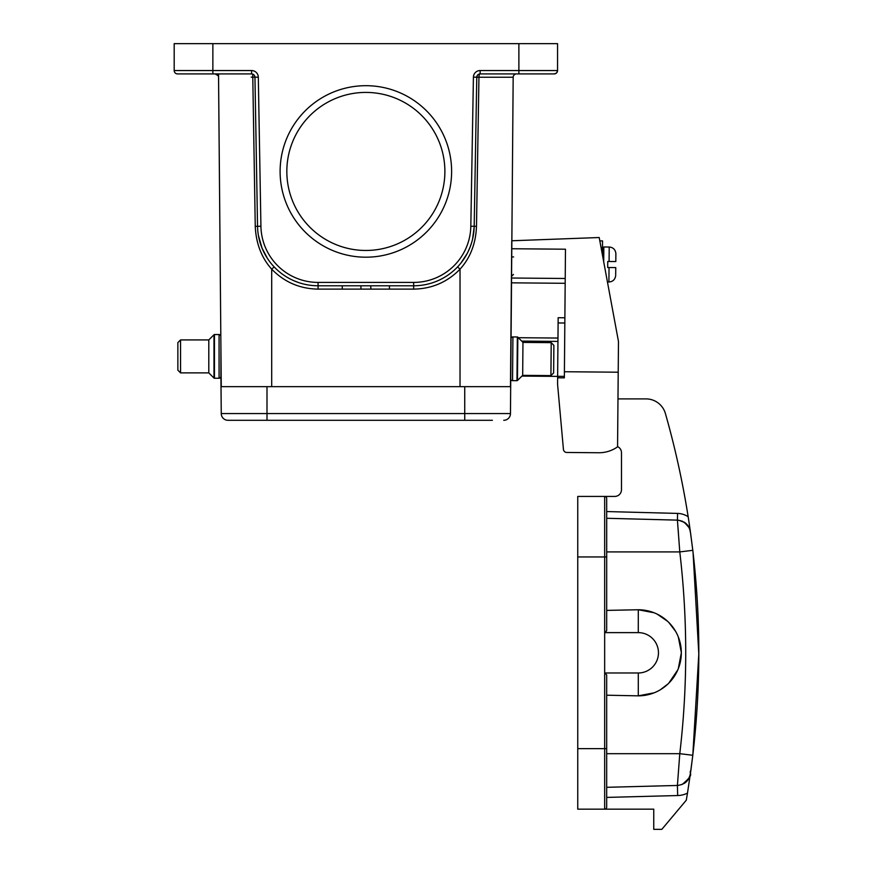 <?xml version="1.0" encoding="UTF-8"?>
<svg xmlns="http://www.w3.org/2000/svg" width="873" height="873" viewBox="0 0 873 873"><rect width="100%" height="100%" fill="white"/><g stroke="black" fill="none" stroke-linecap="round" stroke-linejoin="round"><path stroke-width="1.31" d="M609.092 261.485L615.814 261.54L607.75 261.474L615.814 261.54L615.88 254.239L615.814 261.54L609.092 261.485L609.212 247.026C613.108 247.375 615.334 249.525 615.88 253.476C615.334 249.525 613.108 247.375 609.212 247.026L603.832 246.972L603.701 261.78M615.847 253.476L615.814 261.54L607.75 261.474L607.695 267.52L615.76 267.596L615.694 274.897L615.76 267.596L609.038 267.531L615.76 267.596L615.694 274.897M565.224 278.487L511.414 278.018L510.465 386.663L460.027 386.663L460.027 269.179C447.303 282.175 431.84 288.821 413.66 289.116L318.078 289.116L318.078 285.777A60.532 60.532 0 0 1 257.546 226.303L254.949 77.217A3.361 3.361 0 0 0 251.588 73.921L177.546 73.921A3.361 3.361 0 0 1 174.185 70.549L174.185 43.65L557.552 43.65L557.552 70.549A3.361 3.361 0 0 1 554.191 73.921L556.385 73.103A3.361 3.361 0 0 0 556.745 72.743L557.552 70.56A3.361 3.361 0 0 1 554.191 73.921L480.15 73.921A3.361 3.361 0 0 0 476.778 77.217L474.181 226.303A60.532 60.532 0 0 1 413.66 285.777L318.078 285.777L318.078 282.416A57.171 57.171 0 0 1 260.918 226.249L258.31 77.162L254.949 77.217M511.414 278.018L511.742 240.773L599.205 237.521L618.477 341.496L618.215 372.204L564.405 371.734L564.351 377.856L557.629 377.802L557.574 384.284L563.434 449.409A3.361 3.361 0 0 0 566.752 452.465L598.671 452.749A32.29 32.29 0 0 0 617.56 446.856L618.215 372.204M521.945 376.077L557.64 376.383M557.629 377.802L558.153 317.717L564.875 317.772M557.945 341.408L521.683 341.092M518.344 337.709L557.978 338.047M564.405 371.734L565.475 249.209L511.676 248.74M511.382 282.83L565.18 283.299M563.129 445.994L563.434 449.409M566.752 452.465L598.671 452.749M342.281 285.777L342.281 289.138M370.807 285.777L370.807 289.138M270.281 262.402L269.059 260.765M268.72 260.296L267.127 257.939M264.617 253.65L263.166 250.726M262.086 248.248L258.386 235.361M274.144 266.898L271.699 269.179C261.507 257.764 256.029 243.491 255.254 226.336L260.918 226.249M308.027 284.936L304.23 284.172M298.555 282.546L293.623 280.626M318.078 289.116C299.886 288.821 284.434 282.175 271.699 269.179L271.699 386.663L460.027 386.663M474.17 227.002L472.599 239.038M471.966 241.494L471.54 242.956M471.333 243.622L469.619 248.336M467.295 253.312L461.119 262.817M460.355 263.755L459.362 264.934M476.483 226.336L478.95 77.25L473.417 77.162L470.82 226.249L476.483 226.336C475.84 243.48 470.361 257.764 460.027 269.179L457.583 266.898M280.113 171.435A85.75 85.75 0 0 1 408.739 97.176A85.75 85.75 0 0 1 408.739 245.706A85.75 85.75 0 0 1 280.113 171.435M253.585 74.576L252.733 74.118L255.254 226.336M252.733 74.118L251.588 73.921L251.588 70.549L212.859 70.549L212.859 73.921M271.699 386.663L221.262 386.663L218.534 73.921M213.983 378.064L213.983 334.741L208.8 339.924L208.8 372.88L213.983 378.064A0.677 0.677 -0 0 0 214.463 378.26L218.894 378.26A2.019 2.019 0 0 0 220.913 376.241L220.913 346.308L221.087 376.241A2.019 2.019 0 0 1 219.068 378.26L219.068 334.545A2.019 2.019 0 0 1 220.814 335.548L218.556 77.25A3.361 3.361 0 0 0 218.152 75.667L218.152 73.921M215.195 73.921L218.152 75.667A3.361 3.361 0 0 0 215.195 73.921M513.586 75.667A3.361 3.361 0 0 1 516.532 73.921A3.361 3.361 0 0 0 513.171 77.25L510.465 413.573A6.722 6.722 0 0 1 503.743 420.295A6.722 6.722 0 0 0 510.465 413.573L464.731 413.573L464.731 386.663M535.695 73.921L554.191 73.921M227.984 420.295L266.996 420.295L227.984 420.295A6.722 6.722 0 0 1 221.262 413.573L220.913 376.241M473.417 77.162A6.722 6.722 0 0 1 480.15 70.549L480.15 73.921A3.361 1.2 -90 0 0 478.95 77.25L513.171 77.25A3.361 3.361 0 0 1 516.532 73.921M510.65 366.485L510.825 346.308M286.835 171.435A79.028 79.028 0 0 0 405.378 239.879A79.028 79.028 0 0 0 405.378 103.003A79.028 79.028 0 0 0 286.835 171.435M221.087 376.241L220.913 346.308M606.68 610.391L638.283 609.758A43.05 43.05 0 0 1 681.333 652.797A43.05 43.05 0 0 1 638.283 695.846L606.68 695.203M638.283 632.619A20.177 20.177 0 0 1 658.46 652.797A20.177 20.177 0 0 1 638.283 672.974L604.662 672.974L604.662 632.619L638.283 632.619L638.283 609.758L654.128 612.781M692.726 549.728L690.368 531.722A13.455 13.455 0 0 0 690.379 531.712L689.266 523.996M689.244 523.833L690.39 531.712A873.393 873.393 0 0 0 665.412 413.551A20.177 20.177 0 0 0 646.009 398.896L639.636 398.896M617.56 446.594A6.722 6.722 0 0 1 621.478 452.705L621.478 489.698A6.722 6.722 0 0 1 614.745 496.421L604.662 496.421A2.019 2.019 0 0 1 606.68 498.439L606.68 511.556L677.59 513.411A20.177 20.177 0 0 1 688.153 516.729M617.975 398.896L646.009 398.896A20.177 20.177 0 0 1 665.412 413.551M690.325 531.341A13.455 13.455 0 0 0 684.225 522.196L689.146 527.696M606.68 773.86L606.68 748.641L604.662 748.641L604.662 672.974L606.68 674.884L606.68 807.154L606.68 787.315L677.415 785.46C684.454 784.641 688.764 780.778 690.368 773.882L687.477 793.131A873.393 873.393 0 0 1 686.287 800.192L661.832 829.35L653.757 829.35L653.757 809.173L577.751 809.173L577.751 496.421L604.662 496.421L604.662 556.952L577.751 556.952M606.68 807.154A2.019 2.019 0 0 1 604.662 809.173A2.019 2.019 0 0 0 606.68 807.154A2.019 2.019 0 0 1 604.662 809.173L604.662 748.641L577.751 748.641M690.03 776.424L690.39 773.882A13.455 13.455 0 0 1 684.137 783.452A13.455 13.455 0 0 0 690.39 773.882L692.802 755.265L698.815 653.964L693.064 552.664M606.68 787.315L677.415 785.46L679.783 753.683L692.791 755.265L690.368 773.882C688.764 780.778 684.454 784.641 677.415 785.471L677.677 795.543L606.68 797.409M606.68 531.733L606.68 518.278L677.415 520.133C684.454 520.963 688.775 524.815 690.39 531.712A13.455 13.455 0 0 0 684.137 522.141M639.636 519.14L606.702 518.278L606.68 630.71L604.662 632.619L604.662 556.952L606.68 556.952L606.68 498.439A2.019 2.019 180 0 0 604.662 496.421M606.68 753.683L679.783 753.683C687.695 686.429 687.695 619.164 679.783 551.911L677.415 520.133L677.59 513.411M606.68 518.278L677.415 520.133L606.68 518.278L606.68 511.556M690.106 775.268L690.368 774.024L690.106 775.268M678.637 520.221L684.105 522.261L678.637 520.221M678.19 529.987L678.419 532.977M678.856 538.794L678.899 539.47M657.096 614.079L667.714 621.38M668.729 622.362L675.626 631.375M678.31 636.952L681.333 652.611M681.333 652.797L678.31 668.642M677.819 669.842L668.729 683.232M668.129 683.821L660.381 689.735M654.128 692.824L638.283 695.846L638.283 672.974M492.383 420.295L266.996 420.295L266.996 413.573L266.996 420.295M510.891 338.931L510.891 338.931A2.019 2.019 0 0 1 512.92 336.934L512.538 380.65A2.019 2.019 0 0 1 510.541 378.62A2.019 2.019 0 0 0 512.538 380.65L516.969 380.693L517.351 336.978A0.677 0.677 -179.5 0 1 517.82 337.174L522.96 342.402L522.676 375.357L550.918 375.608L551.212 342.653L553.875 345.359L553.635 372.935L550.918 375.608M602.425 254.851C602.501 246.262 602.501 246.262 602.425 254.851L602.49 247.637L601.082 247.626M599.838 240.893L602.545 240.915L602.49 247.637M510.629 368.864L510.803 348.687M517.82 337.174L517.449 380.497L522.676 375.357M512.92 336.934L517.351 336.978M522.96 342.402L551.212 342.653M553.635 372.935L553.875 345.359M213.983 334.741A0.677 0.677 180 0 1 214.463 334.545L218.894 334.545A2.019 2.019 0 0 1 220.814 335.963M177.863 342.609L180.558 339.924L180.558 372.88L177.863 370.185L177.863 342.609L177.863 370.185M208.8 372.88L180.558 372.88M208.8 339.924L180.558 339.924M558.109 322.955L564.831 323.01M564.373 376.372L557.64 376.307M513.619 256.957L511.6 256.935M476.789 77.119L478.95 77.119L476.789 77.119M251.206 77.162L254.949 77.119M258.31 77.162A6.722 6.722 0 0 0 251.588 70.549M413.66 289.116L413.66 282.416L318.078 282.416M470.82 226.249A57.171 57.171 0 0 1 413.66 282.416M518.878 73.921L518.878 43.65M480.15 70.549L557.552 70.549M212.859 43.65L212.859 70.549L174.185 70.549M687.477 793.131A23.538 23.538 0 0 1 677.677 795.543M606.68 551.911L679.783 551.911L692.802 550.328C700.833 618.641 700.833 686.953 692.791 755.265C700.833 686.953 700.833 618.641 692.791 550.328L690.434 532.017C689.364 530.926 692.507 527.925 682.151 521.126M679.783 551.911C687.695 619.164 687.695 686.429 679.783 753.683M221.262 413.573L464.731 413.573L464.731 420.295M266.996 386.663L266.996 413.573M608.907 282.001C612.813 281.706 615.072 279.6 615.683 275.661C615.072 279.6 612.813 281.706 608.907 282.001L607.455 281.979L608.907 282.001L609.038 267.531M214.463 334.545L214.463 378.26M513.466 274.438L511.436 276.435M360.931 285.777L360.931 289.138M389.456 285.777L389.456 289.138M267.454 258.441L261.998 248.041M259.663 241.134L258.637 236.703M471.693 242.443L471.289 243.763M464.207 258.539L464.643 257.873M467.666 252.592L469.892 247.659M682.151 784.467C695.977 772.9 688.077 774.7 690.892 770.292L692.78 755.407M689.725 776.544L690.543 772.791M690.718 771.525L692.322 759.063M692.802 550.328L690.587 533.097M690.51 532.53L689.746 529.125M689.725 529.071L689.364 528.165M609.212 247.026L603.832 246.972L602.479 248.314"/></g></svg>
